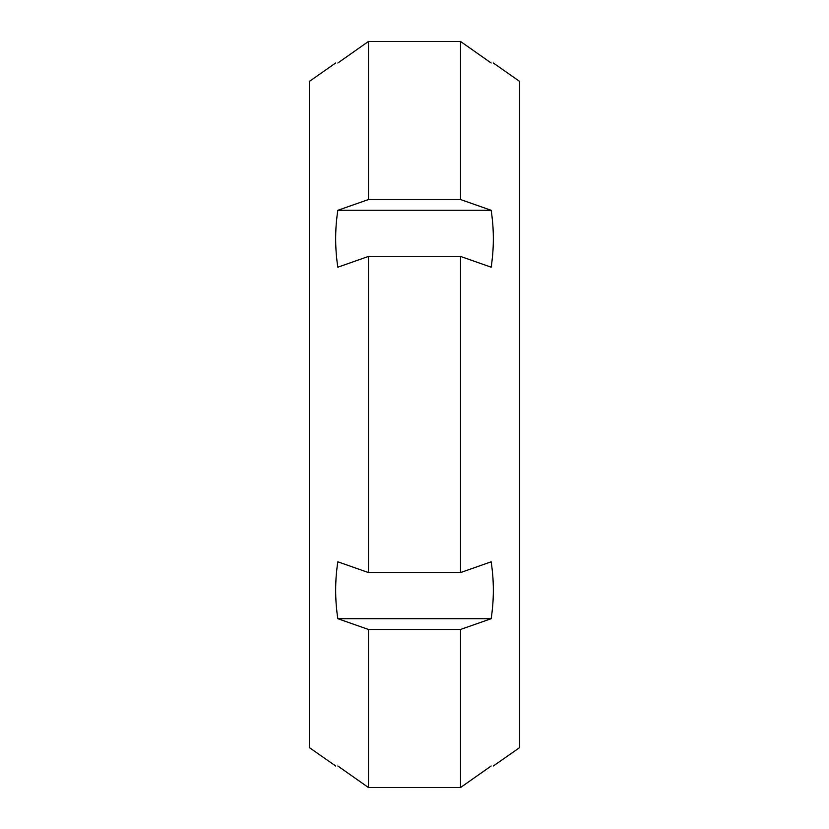 <?xml version="1.0" encoding="UTF-8"?>
<svg xmlns="http://www.w3.org/2000/svg" width="829" height="829" viewBox="0 0 829 829"><rect width="100%" height="100%" fill="white"/><g stroke="black" fill="none" stroke-linecap="round" stroke-linejoin="round"><path stroke-width="1.24" d="M337.838 765.996C334.926 765.996 334.926 765.996 337.838 765.996L368.49 787.55L460.509 787.55L491.162 765.996C494.074 765.996 494.074 765.996 491.162 765.996M337.838 561.803L368.49 572.58L460.509 572.58L491.162 561.803C494.074 580.766 494.074 599.73 491.162 618.703L460.509 629.47L368.49 629.47L337.838 618.703C334.926 599.73 334.926 580.766 337.838 561.803M491.162 618.703L337.838 618.703M337.838 210.297L368.49 199.53L460.509 199.53L491.162 210.297L337.838 210.297C334.926 229.27 334.926 248.234 337.838 267.197L368.49 256.42L460.509 256.42L460.509 572.58M491.162 210.297C494.074 229.27 494.074 248.234 491.162 267.197L460.509 256.42M491.162 63.004C494.074 63.004 494.074 63.004 491.162 63.004L460.509 41.45L368.49 41.45L460.509 41.45L460.509 199.53M368.49 199.53L368.49 41.45L337.838 63.004C334.926 63.004 334.926 63.004 337.838 63.004C334.926 63.004 334.926 63.004 337.838 63.004M368.49 572.58L368.49 256.42M460.509 629.47L460.509 787.55M368.49 787.55L368.49 629.47M493.348 765.996L519.617 747.603L519.617 81.397L493.348 63.004M335.652 63.004L309.383 81.397L309.383 747.603L335.652 765.996"/></g></svg>
